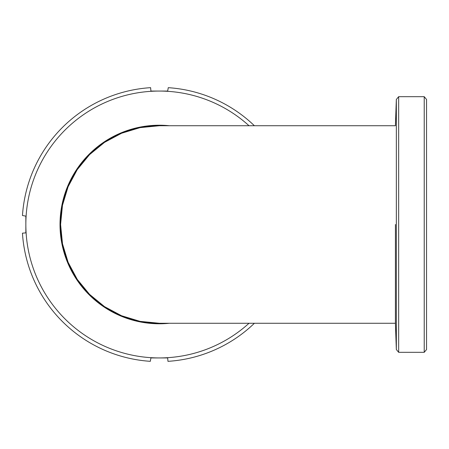 <?xml version="1.0" encoding="UTF-8"?>
<svg xmlns="http://www.w3.org/2000/svg" width="449" height="449" viewBox="0 0 449 449"><rect width="100%" height="100%" fill="white"/><g stroke="black" fill="none" stroke-linecap="round" stroke-linejoin="round"><path stroke-width="0.67" d="M396.338 349.53L395.412 323.269L159.389 323.269L140.077 321.366L121.606 315.765L104.488 306.616L89.547 294.364L77.256 279.39L68.113 262.295L62.501 243.818L60.593 224.5L62.478 205.3L68.096 186.739L77.206 169.677L89.553 154.636L104.51 142.367L121.612 133.235L140.077 127.634L159.389 125.731L395.412 125.731L396.338 99.47L398.661 96.681L398.661 352.319L396.338 349.53L396.338 99.47M395.423 224.5L395.412 323.269L395.423 224.5M424.226 96.681L426.55 99.47L426.55 349.53L424.226 352.319L424.226 96.681L398.661 96.681M169.295 125.731A99.274 99.274 0 0 0 60.014 224.5A99.274 99.274 0 0 0 169.295 323.269M162.319 125.731A98.814 98.814 0 0 0 60.475 224.5A98.814 98.814 0 0 0 162.319 323.269M249.015 125.731A133.437 133.437 0 0 0 25.851 224.5L25.851 232.874L22.45 233.171A137.113 137.113 0 0 0 150.32 361.322L150.915 357.937L159.288 357.937A133.437 133.437 0 0 0 249.015 323.269M254.398 125.731A137.113 137.113 0 0 0 168.263 87.678L167.668 91.063L150.915 91.063L150.617 87.662A137.113 137.113 0 0 0 22.467 215.526L25.851 216.126L25.851 224.5A133.437 133.437 0 0 0 159.288 357.937L167.668 357.937L167.965 361.338A137.113 137.113 0 0 0 254.398 323.269M424.226 352.319L398.661 352.319"/></g></svg>
